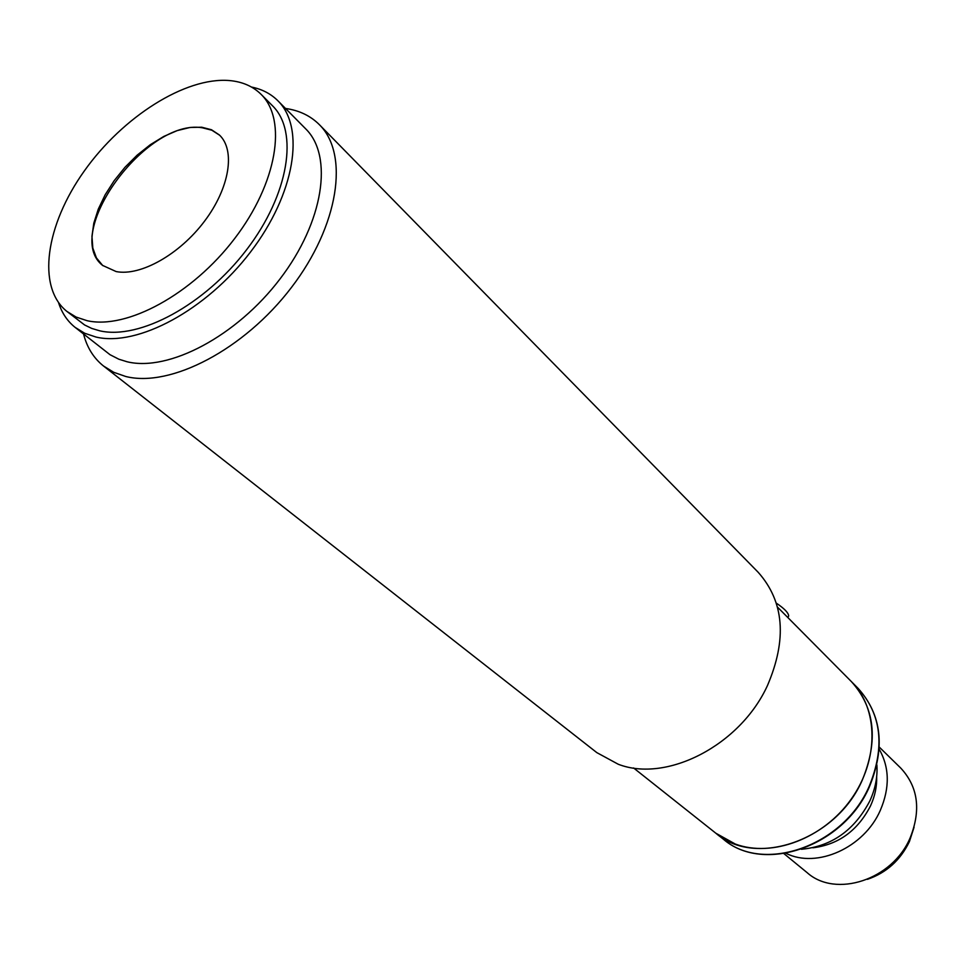 <?xml version="1.0" encoding="UTF-8"?>
<svg xmlns="http://www.w3.org/2000/svg" width="965" height="965" viewBox="0 0 965 965"><rect width="100%" height="100%" fill="white"/><g stroke="black" fill="none" stroke-linecap="round" stroke-linejoin="round"><path stroke-width="1.45" d="M285.495 108.454C299.222 110.384 310.537 115.812 319.427 124.726C349.439 154.304 338.896 225.605 291.43 287.486C244.278 349.535 170.516 387.882 125.727 376.483L113.773 372.321L103.496 366C93.653 358.148 87.019 347.509 83.569 334.071M103.496 366L596.816 752.616L618.263 764.256C666.574 783.037 740.155 745.378 767.44 685.596C787.247 639.3 784.171 601.533 758.188 572.293L319.427 124.726M251.479 87.043C262.046 89.178 270.839 93.75 277.872 100.758L305.688 128.84C333.504 156.016 323.745 221.757 280.043 278.909C236.63 336.206 168.61 371.983 127.091 361.766L118.84 359.209L110.01 354.698L75.089 327.352C67.333 321.128 61.82 312.889 58.539 302.636M277.872 100.758C305.507 127.73 295.037 193.977 250.514 252.01C206.269 310.175 137.561 346.93 96.054 337.062L84.739 333.275L75.089 327.352M633.571 767.959L715.837 833.217L735.342 844.061C772.193 857.801 823.374 838.585 851.178 799.177C879.224 759.925 878.524 708.491 851.456 681.676C874.893 707.707 878.524 740.469 862.348 779.961C836.365 840.31 755.607 868.114 715.837 833.217L723.292 839.128C763.375 874.181 843.772 846.607 869.429 786.704C885.472 747.405 881.721 714.655 858.162 688.431C881.552 714.414 885.219 747.055 869.175 786.354C843.41 846.401 763.001 873.952 723.292 839.128M879.187 749.214C889.561 767.416 889.935 787.79 880.309 810.359C864.109 847.813 816.679 868.922 786.029 853.313M783.954 853.651L807.162 872.674C835.69 898.294 892.468 879.899 910.128 837.897C921.237 810.105 918.113 786.837 900.767 768.092L879.296 747.115M876.678 776.523C877.004 786.354 874.966 796.125 870.539 805.847C857.716 830.648 838.501 844.628 812.892 847.801M867.414 879.344C886.389 872.818 900.381 860.237 909.416 841.601L914.06 827.222M876.883 764.907C877.668 776.861 875.339 788.815 869.911 800.769C854.532 830.226 831.685 846.401 801.36 849.284M787.923 617.624L788.682 615.851C788.345 612.691 784.243 608.469 776.391 603.197M87.067 320.682L76.138 317.087L66.85 311.381C36.441 286.991 45.717 224.954 84.305 170.974C122.652 116.861 185.34 76.886 229.308 80.541C242.311 81.675 252.902 86.271 261.093 94.341C287.413 119.901 277.184 183.085 234.604 238.62C192.288 294.289 126.692 329.789 87.067 320.682M66.85 311.381L84.606 324.976L91.772 328.438L99.733 330.814C139.358 340.066 204.701 304.952 246.69 249.621C288.957 194.423 298.885 131.433 272.504 105.788L261.093 94.341M219.67 135.269L211.878 130.227L202.252 127.766C146.017 118.128 61.495 234.374 102.941 265.689M201.673 127.211L211.48 129.744L219.381 134.979C235.629 150.166 229.658 187.934 204.568 221.142C179.647 254.422 140.516 276.4 116.162 271.575L102.628 265.423L96.416 257.896L92.821 248.053L91.952 236.316L93.81 223.168L98.273 209.152L105.161 194.797L114.184 180.672L124.98 167.283L137.151 155.16L150.251 144.738L163.761 136.451L177.174 130.613L189.984 127.477L201.673 127.211M777.513 607.13L858.162 688.431M787.862 617.564L788.682 615.851"/></g></svg>
